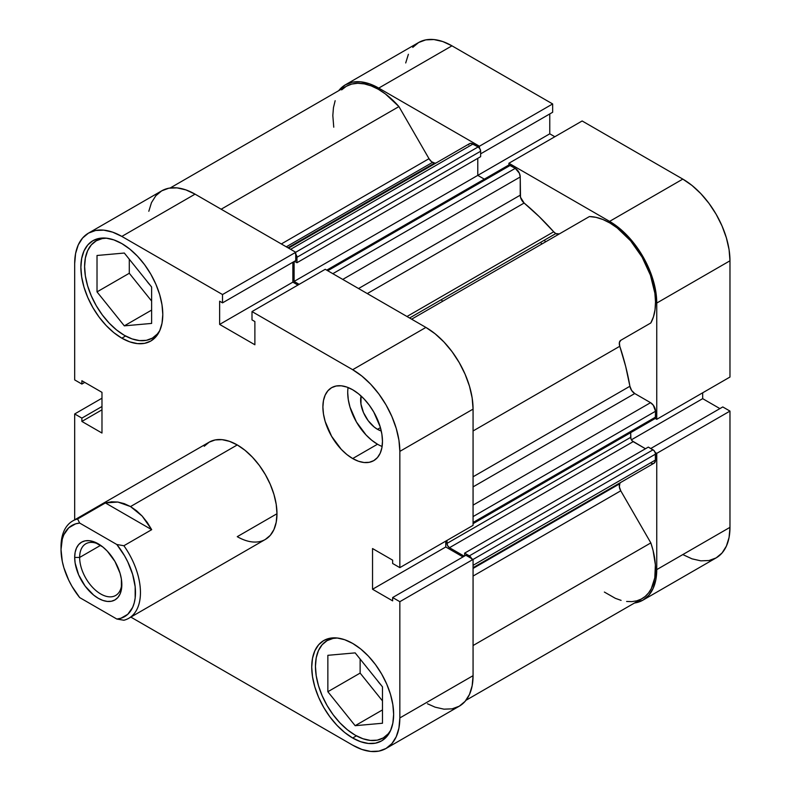 <?xml version="1.0" encoding="UTF-8"?>
<svg xmlns="http://www.w3.org/2000/svg" width="791" height="791" viewBox="0 0 791 791"><rect width="100%" height="100%" fill="white"/><g stroke="black" fill="none" stroke-linecap="round" stroke-linejoin="round"><path stroke-width="1.19" d="M355.169 735.146A56.161 32.431 60 0 1 318.476 685.649A56.161 32.431 60 0 1 327.079 640.641A56.161 32.431 60 0 1 337.352 638.011L333.1 638.416L327.079 640.641L322.145 644.744L318.476 650.548L316.212 657.845L315.451 666.358L316.212 675.741L318.476 685.649L322.145 695.694L327.079 705.503L333.1 714.678L339.962 722.875L347.417 729.786L355.169 735.146A56.161 32.431 60 0 0 383.249 737.924L377.228 740.158L370.366 740.425L362.911 738.735L355.169 735.146M124.316 335.305A56.161 32.431 60 0 1 87.623 285.818A56.161 32.431 60 0 1 96.235 240.81A56.161 32.431 60 0 1 106.508 238.18L102.257 238.575L96.235 240.81L91.301 244.903L87.623 250.717L85.369 258.014L84.607 266.518L85.369 275.911L87.623 285.818L91.301 295.864L96.235 305.662L102.257 314.838L109.118 323.044L116.574 329.956L124.316 335.305A56.161 32.431 60 0 0 152.406 338.093L146.384 340.318L139.523 340.595L132.067 338.904L124.316 335.305M377.505 429.315L380.422 427.634L377.505 429.315L374.212 427.041L368.131 420.624L363.474 412.556L360.953 404.072L361.052 395.984A23.868 13.783 60 0 0 377.505 429.315A23.868 13.783 60 0 0 381.272 431.006L377.505 429.315M348.08 387.521A42.121 24.323 -120 0 0 377.505 444.226L352.677 458.553A42.121 24.323 60 0 1 325.16 421.435A42.121 24.323 60 0 1 331.617 387.679A42.121 24.323 60 0 1 352.677 389.765L346.873 387.076L341.287 385.8L336.135 386.008L331.617 387.679L327.919 390.754L325.16 395.114L323.47 400.582L322.896 406.96L323.47 414L325.16 421.435L331.617 436.316L341.287 449.357L346.873 454.538L352.677 458.553L358.491 461.252L364.078 462.517L369.229 462.31L373.748 460.639L377.445 457.564L380.204 453.213L381.895 447.736L382.468 441.358L381.895 434.318L380.204 426.883L373.748 412.002L369.229 405.121L364.078 398.961L358.491 393.78L352.677 389.765A42.121 24.323 60 0 1 380.204 426.883A42.121 24.323 60 0 1 373.748 460.639A42.121 24.323 60 0 1 352.677 458.553L377.505 444.226A42.121 24.323 -120 0 0 382.112 446.47M352.677 738.013L356.425 735.848L352.677 738.013L360.676 741.711L368.359 743.461L375.438 743.174L381.638 740.88A57.921 33.44 60 0 1 352.677 738.013A57.921 33.44 60 0 1 314.848 686.974A57.921 33.44 60 0 1 323.727 640.552L318.625 644.784L314.848 650.775L312.514 658.3L311.723 667.07L312.514 676.75L314.848 686.974L318.625 697.336L323.717 707.441L329.926 716.903L337.006 725.357L344.688 732.486L352.677 738.013M352.677 643.429A57.921 33.44 60 0 1 390.517 694.468A57.921 33.44 60 0 1 381.638 740.88L386.74 736.648L390.517 730.657L392.85 723.132L393.641 714.362L392.85 704.682L390.517 694.468L386.74 684.106L381.638 674.001L375.438 664.529L368.359 656.075L360.676 648.946L352.677 643.429L344.688 639.721L337.006 637.971L329.926 638.258L323.717 640.552A57.921 33.44 60 0 1 352.677 643.429M121.834 338.172L125.581 336.017L121.834 338.172L129.823 341.88L137.515 343.62L144.595 343.343L150.794 341.04A57.921 33.44 60 0 1 121.834 338.172A57.921 33.44 60 0 1 83.994 287.133A57.921 33.44 60 0 1 92.873 240.721L87.781 244.943L83.994 250.935L81.671 258.469L80.88 267.239L81.671 276.919L83.994 287.133L87.781 297.495L92.873 307.6L99.083 317.072L106.162 325.526L113.845 332.655L121.834 338.172M121.834 243.588A57.921 33.44 60 0 1 159.673 294.628A57.921 33.44 60 0 1 150.794 341.04L155.896 336.818L159.673 330.826L162.007 323.301L162.798 314.531L162.007 304.851L159.673 294.628L155.896 284.266L150.794 274.161L144.595 264.698L137.515 256.235L129.823 249.116L121.834 243.588L113.845 239.891L106.162 238.14L99.083 238.427L92.873 240.721A57.921 33.44 60 0 1 121.834 243.588M237.26 536.664L276.979 513.735L237.26 536.664A56.161 32.431 60 0 0 265.341 539.442L270.285 535.339L273.953 529.535L276.207 522.238L276.979 513.725L276.207 504.342L273.953 494.434L270.285 484.389L265.341 474.59L259.319 465.405L252.458 457.208L245.012 450.297L237.26 444.938A56.161 32.431 60 0 1 273.953 494.434A56.161 32.431 60 0 1 265.341 539.442L128.824 618.265A56.161 32.431 60 0 1 123.89 620.243A56.161 32.431 -120 0 0 123.89 545.731A56.161 32.431 60 0 1 128.824 618.265M380.669 684.601A23.868 13.783 60 0 1 377.426 680.576L380.975 684.927M149.815 284.77A23.868 13.783 60 0 1 146.582 280.736L150.132 285.096M427.466 703.772L435.109 707.164L443.959 709.171L452.106 708.845L459.255 706.205A66.701 38.512 -120 0 0 473.067 675.672L399.841 717.941L399.841 601.694L473.067 559.415L473.067 675.672L473.067 559.415L465.869 555.262L392.643 597.541L399.841 601.694L399.841 717.941L398.941 728.046L396.251 736.718L391.891 743.609L386.028 748.474L378.879 751.124L370.732 751.45L361.882 749.443L352.677 745.171L130.841 617.099L352.677 745.171A66.701 38.512 60 0 0 386.028 748.474L459.255 706.205L465.118 701.34L469.478 694.439L472.158 685.767L473.067 675.672L399.841 717.941A66.701 38.512 60 0 1 386.028 748.474M425.904 327.425L352.677 369.704L252.003 311.575L325.23 269.296L425.904 327.425L325.23 269.296L252.003 311.575L352.677 369.704L361.882 376.061L370.732 384.268L378.879 394.007L386.028 404.903L391.891 416.541L396.251 428.475L398.941 440.241L399.841 451.384L399.841 567.641L392.643 563.489L392.643 560.157L372.541 548.549L372.541 589.255L392.643 600.863L392.643 597.541L392.643 600.863L372.541 589.255L445.768 546.977L445.768 541.133L445.768 546.977L462.992 556.923L445.768 546.977L372.541 589.255L372.541 548.549L392.643 560.157L392.643 563.489L399.841 567.641L399.841 451.384L473.067 409.115L472.158 397.962L469.478 386.196L465.118 374.272L459.255 362.634L452.106 351.728L443.959 341.989L435.109 333.782L425.904 327.425L352.677 369.704A66.701 38.512 60 0 1 399.841 451.384L473.067 409.115L473.067 525.362L473.067 409.115A66.701 38.512 -120 0 0 425.904 327.425M88.493 233.118L161.71 190.849A66.701 38.512 -120 0 1 195.061 194.151L121.834 236.42L195.061 194.151L295.745 252.28L222.518 294.549L121.834 236.42A66.701 38.512 60 0 0 88.493 233.118A66.701 38.512 60 0 0 74.68 263.65L74.68 379.907L81.878 384.06L84.756 382.399L81.878 384.06L81.878 380.738L101.98 392.346L101.98 433.043L81.878 421.435L81.878 418.113L74.68 413.96L74.68 519.816L74.68 413.96L81.878 418.113L81.878 421.435L101.98 433.043L101.98 392.346L81.878 380.738L81.878 384.06L74.68 379.907L74.68 263.65L75.58 253.555L78.269 244.884L82.62 237.992L88.493 233.118L95.632 230.478L103.789 230.151L112.638 232.159L121.834 236.42L222.518 294.549L222.518 302.864L219.641 301.203L219.641 324.419L254.88 344.767L254.88 321.551L252.003 319.89L252.003 311.575L252.003 319.89L254.88 321.551L254.88 344.767L219.641 324.419L292.858 282.14L292.858 262.246L292.858 282.14L297.92 285.067L292.858 282.14L219.641 324.419L219.641 301.203L222.518 302.864L295.745 260.585L295.745 252.28L195.061 194.151L185.865 189.88L177.016 187.872L168.859 188.199L161.71 190.849L155.847 195.713L151.486 202.615L148.807 211.276M61.045 548.153A56.161 32.431 60 0 1 72.653 520.982L209.18 442.159A56.161 32.431 60 0 1 237.26 444.938L229.509 441.348L222.063 439.658L215.192 439.934L209.18 442.159L204.236 446.253M74.68 413.96L101.98 398.199L74.68 413.96M473.067 525.362L399.841 567.641L473.067 525.362M81.878 421.435L101.98 409.827L81.878 421.435M81.878 418.113L101.98 406.505L81.878 418.113M288.567 248.137L469.557 143.646A7.02 4.054 -120 0 1 473.067 143.992L290.623 249.323L473.067 143.992L478.16 146.928A3.51 2.027 -120 0 1 480.641 151.229L296.961 257.273L296.961 262.721L296.961 257.273L480.641 151.229L480.641 156.677L296.961 262.721L294.499 261.307L296.961 262.721L480.641 156.677L480.641 151.229L479.91 148.777L478.16 146.928L295.715 252.26L295.745 260.585L222.518 302.864L222.518 294.549L478.16 146.928L471.169 143.329L469.557 143.646L468.48 144.882M465.869 555.262L473.067 559.415L399.841 601.694L392.643 597.541L465.869 555.262M129.289 259.221L129.289 273.261L151.625 301.055L129.289 273.261L129.289 259.221M360.132 659.051L360.132 673.092L382.468 700.885L360.132 673.092L360.132 659.051M347.714 392.633L348.287 399.673L349.988 407.108L356.444 421.989L366.104 435.02L371.691 440.211L377.505 444.226M159.822 330.509A56.161 32.431 60 0 1 152.406 338.093L157.34 333.99L159.812 330.519M151.625 323.42L151.625 287.014L124.316 253.041L97.016 255.483L97.016 291.889L129.289 273.261L97.016 291.889L124.316 325.852L151.625 310.092L124.316 325.852L151.625 323.42L151.625 287.014L124.316 253.041L97.016 255.483L97.016 291.889L124.316 325.852L151.625 323.42M390.665 730.35A56.161 32.431 60 0 1 383.249 737.924L388.183 733.83L390.655 730.35M382.468 723.251L382.468 686.845L355.169 652.882L327.86 655.314L327.86 691.72L360.132 673.092L327.86 691.72L355.169 725.693L382.468 709.923L355.169 725.693L382.468 723.251L382.468 686.845L355.169 652.882L327.86 655.314L327.86 691.72L355.169 725.693L382.468 723.251M545.661 241.809A175.523 101.337 -120 0 0 544.238 240.256L545.661 241.809L544.238 240.256A175.523 101.337 -120 0 1 545.661 241.809M540.52 242.402A175.523 101.337 60 0 1 541.934 243.964L540.52 242.402M345.4 84.795A66.701 38.512 60 0 1 378.741 88.098L451.968 45.829A66.701 38.512 -120 0 0 418.617 42.526L345.4 84.795A66.701 38.512 60 0 0 338.677 90.708L345.4 84.795L352.539 82.155L360.696 81.829L369.545 83.836L378.741 88.098L451.968 45.829L552.652 103.947L479.425 146.226L378.741 88.098L479.425 146.226L479.425 148.065L479.425 146.226L552.652 103.947L451.968 45.829L442.772 41.557L433.923 39.55L425.766 39.876L418.617 42.526L412.754 47.391M656.748 419.319L729.974 377.04L729.974 260.793L656.748 303.062L656.748 419.319L655.166 418.399L656.748 419.319L729.974 377.04L729.974 260.793L729.075 249.64L726.385 237.873L722.025 225.939L716.162 214.302L709.013 203.406L700.866 193.666L692.016 185.46L682.811 179.102L582.136 120.974L682.811 179.102L609.594 221.381L618.789 227.739L627.639 235.945L635.796 245.685L642.935 256.581L648.808 268.218L653.158 280.152L655.848 291.919L656.748 303.062L656.748 419.319M508.91 165.082L508.91 163.253L609.594 221.381L508.91 163.253L582.136 120.974L508.91 163.253L508.91 165.082M655.166 452.452L656.748 453.372L656.748 569.619L655.848 579.724L653.158 588.385L648.808 595.287L642.935 600.151L634.461 603.019A66.701 38.512 60 0 0 642.935 600.151A66.701 38.512 60 0 0 656.748 569.619L729.974 527.35L729.974 411.093L722.776 406.94L650.766 448.507L722.776 406.94L729.974 411.093L656.748 453.372L656.748 569.619L729.974 527.35L729.974 411.093L656.748 453.372L655.166 452.452M682.811 554.58L692.016 558.842L700.866 560.849L709.013 560.522L716.162 557.882L722.025 553.008L726.385 546.116L729.075 537.445L729.974 527.35A66.701 38.512 -120 0 1 716.162 557.882L642.935 600.151M719.899 408.601L702.675 398.654L702.675 392.801L702.675 398.654L631.416 439.796L702.675 398.654L719.899 408.601M554.827 136.744L549.765 133.817L549.765 113.924L549.765 133.817L477.784 175.375L549.765 133.817L554.827 136.744M552.652 112.263L552.652 103.947L552.652 112.263L480.641 153.84L552.652 112.263M408.393 54.282L405.714 62.954M682.811 179.102L609.594 221.381A66.701 38.512 60 0 1 656.748 303.062L729.974 260.793A66.701 38.512 -120 0 0 682.811 179.102M79.644 557.437A29.84 17.224 -120 0 0 100.131 593.626A29.84 17.224 -120 0 0 121.804 583.175A29.84 17.224 60 0 1 115.654 595.465A29.84 17.224 60 0 1 92.666 587.466A29.84 17.224 60 0 1 79.644 557.437L100.625 545.325L79.644 557.437A29.84 17.224 60 0 1 85.823 543.783A29.84 17.224 60 0 1 99.537 544.603A29.84 17.224 -120 0 0 79.644 557.437L74.68 557.437L79.644 557.437M121.834 584.668A33.351 19.251 60 0 1 98.252 598.283A33.351 19.251 60 0 1 74.68 557.437L75.125 563.014L78.645 574.859L85.151 586.131L93.654 595.099L98.252 598.283L102.86 600.418L107.279 601.417L111.353 601.259L114.932 599.934L117.859 597.502L120.044 594.051L121.389 589.72L121.389 579.091L120.044 573.208L114.932 561.422L107.279 551.109L102.86 547.006L93.654 541.687L89.235 540.688L85.151 540.846L81.582 542.171L78.645 544.603L76.47 548.054L75.125 552.385L74.68 557.437A33.351 19.251 60 0 1 98.252 543.822A33.351 19.251 60 0 1 121.834 584.668M72.653 520.982A56.161 32.431 60 0 1 77.587 518.995L79.683 523.069L116.831 544.515L123.89 545.731L151.694 529.673L147.264 522.446L142.172 516.078L136.556 510.749L130.525 506.566L237.26 444.938L130.525 506.566L142.172 516.078L151.694 529.673L123.89 545.731L116.831 544.515L124.563 555.806L127.776 561.897L132.651 574.434L135.172 586.744L135.172 597.986L134.213 602.96L132.651 607.379L127.776 614.3L120.885 618.255L116.831 619.037L79.683 597.591L71.951 586.299L68.738 580.208L63.863 567.671L62.291 561.432L61.026 549.557L62.291 539.146L63.863 534.726L68.738 527.805L75.62 523.85L79.683 523.069L116.831 544.515A52.651 30.404 60 0 1 135.488 592.548A52.651 30.404 60 0 1 116.831 619.037L123.89 620.243L116.831 619.037L79.683 597.591A52.651 30.404 60 0 1 61.026 549.557A52.651 30.404 60 0 1 79.683 523.069L77.587 518.995L105.391 502.938L117.859 502.038L130.525 506.566L124.246 503.64L117.859 502.038L111.521 501.801L105.391 502.938L77.587 518.995A56.161 32.431 -120 0 0 61.026 546.69L61.026 549.557M442.644 301.282A175.523 101.337 -120 0 0 441.23 299.73L442.644 301.282M151.694 529.673L105.391 502.938L151.694 529.673M559.326 233.918L555.816 233.572L409.58 318.002L555.816 233.572A7.02 4.054 -120 0 0 559.286 233.938M170.194 187.981L346.27 86.318A64.941 37.493 -120 0 1 398.931 106.587L221.164 209.22L398.931 106.587L429.009 158.684A7.02 4.054 -120 0 0 432.519 162.392L286.283 246.812L432.519 162.392A7.02 4.054 -120 0 0 434.645 163.065L287.934 247.771L434.645 163.065L431.55 161.72L429.009 158.684L398.931 106.587L385.375 93.921L378.286 89.264L371.197 85.893L364.295 83.886L357.73 83.282L351.679 84.093L346.27 86.318L341.653 89.887M326.713 270.156L508.425 165.24A3.51 2.027 -120 0 1 510.175 165.418L327.731 270.749L510.175 165.418L515.267 168.354L332.823 273.686L515.267 168.354A7.02 4.054 -120 0 1 520.231 176.957L342.75 279.421L520.231 176.957L520.231 195.189L358.55 288.537L520.231 195.189A7.02 4.054 -120 0 0 524.126 203.04L539.195 216.615L553.69 231.793A7.02 4.054 -120 0 0 555.816 233.572L553.69 231.793L406.979 316.499L553.69 231.793A196.583 113.499 -120 0 0 524.126 203.04L367.291 293.58L524.126 203.04L520.508 197.256L520.231 176.957L519.39 173.288L515.267 168.354L509.226 165.082L507.881 165.863M435.841 163.104A196.583 113.499 -120 0 0 434.645 163.065L435.841 163.104M473.067 568.432L619.778 483.726A196.583 113.499 -120 0 0 620.342 482.668L619.778 483.726A7.02 4.054 -120 0 0 620.757 490.806L619.373 486.93L619.778 483.726L473.067 568.432M473.067 476.795L629.903 386.255A196.583 113.499 -120 0 0 619.778 346.27L473.067 430.966L619.778 346.27L619.373 342.602L620.757 340.318L650.835 322.955L653.455 316.835L655.027 309.726L655.512 301.816L654.889 293.273L650.42 275.149L642.065 257.085L630.605 240.82L617.138 227.887L610.049 223.082L602.96 219.532L596.019 217.347L589.404 216.556L411.636 319.188L589.404 216.556A64.941 37.493 -120 0 1 642.065 257.085A64.941 37.493 -120 0 1 650.835 322.955L620.757 340.318A7.02 4.054 -120 0 0 619.778 346.27L625.681 366.411L629.903 386.255A7.02 4.054 -120 0 0 634.748 393.542L631.643 390.487L629.903 386.255L473.067 476.795M604.373 592.063L615.388 598.342L621.093 600.369M626.62 601.467L631.871 601.625L636.755 600.824L641.214 599.094L645.169 596.463L648.551 592.953L651.309 588.642L654.79 577.875L655.383 564.843L653.059 550.378L650.835 542.903L620.757 490.806L650.835 542.903L473.067 645.535L650.835 542.903A64.941 37.493 -120 0 1 642.065 598.639L465.978 700.292M650.548 462.854L651.517 463.308M652.446 463.516L653.307 463.486M654.058 463.2L655.413 461.054L655.324 452.907L653.979 450.583L648.313 447.093L464.633 553.136L464.633 555.974L464.633 553.136L648.313 447.093L653.03 449.812L469.35 555.865L464.633 553.136L469.35 555.865L653.03 449.812A3.51 2.027 -120 0 1 655.512 454.113L473.067 559.445L655.512 454.113L655.512 459.986L473.067 565.318L655.512 459.986A7.02 4.054 -120 0 1 654.058 463.2L473.067 567.691M645.456 448.744L632.217 440.884L630.882 438.55L630.684 432.657L630.684 437.344L447.004 543.397L447.004 540.411L447.004 543.397L630.684 437.344A3.51 2.027 -120 0 0 633.166 441.645L449.486 547.698L447.736 545.839L447.004 543.397A3.51 2.027 60 0 0 449.486 547.698L464.228 556.202L449.486 547.698L633.166 441.645L645.456 448.744M653.979 418.904L655.324 418.123L655.512 411.261L653.307 405.219L650.548 402.668L634.748 393.542L650.548 402.668L473.067 505.133L650.548 402.668A7.02 4.054 -120 0 1 655.512 411.261L655.512 417.144L473.067 522.475L655.512 417.144A3.51 2.027 -120 0 1 654.78 418.746L473.067 523.662M484.329 179.152L477.784 175.375L477.784 158.319L477.784 175.375L484.329 179.152M335.157 100.704L333.446 107.695L332.823 115.516L333.753 127.193M471.644 558.96L469.35 555.865A3.51 2.027 60 0 1 471.485 558.495M299.166 284.345L294.104 281.428L294.104 261.534L294.104 281.428L477.784 175.375L294.104 281.428L299.166 284.345M295.745 254.109A3.51 2.027 60 0 1 296.961 257.273L295.429 253.743M473.067 576.066L620.757 490.806L473.067 576.066M429.009 158.684L281.319 243.954L429.009 158.684M473.067 486.89L634.748 393.542L473.067 486.89M473.067 516.592L655.512 411.261L473.067 516.592M331.676 637.991L327.079 640.641M100.833 238.16L96.235 240.81M156.994 335.443L152.406 338.093M387.837 735.274L383.249 737.924"/></g></svg>
